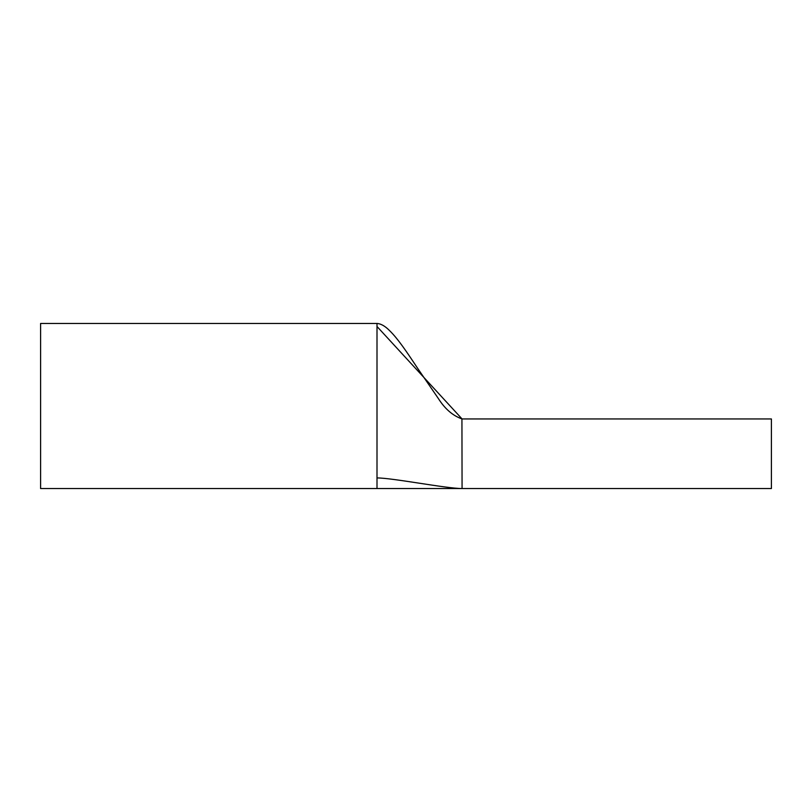 <?xml version="1.0" encoding="UTF-8"?>
<svg xmlns="http://www.w3.org/2000/svg" width="812" height="812" viewBox="0 0 812 812"><rect width="100%" height="100%" fill="white"/><g stroke="black" fill="none" stroke-linecap="round" stroke-linejoin="round"><path stroke-width="1.22" d="M771.4 453.756L771.4 488.55L462.069 488.55L461.937 418.951L771.4 418.951L771.4 453.756M40.6 406L40.6 323.45L377.001 323.45C380.98 323.714 385.182 326.13 389.618 330.667C397.819 338.624 406.426 351.383 417.754 368.496L438.348 398.509C444.946 408.933 452.852 415.754 462.069 418.951L377.001 326.485L377.001 477.933C392.551 477.923 446.519 488.55 462.069 488.55L40.6 488.55L40.6 406M377.001 326.485L377.001 323.45M377.001 477.933L377.001 488.55"/></g></svg>
